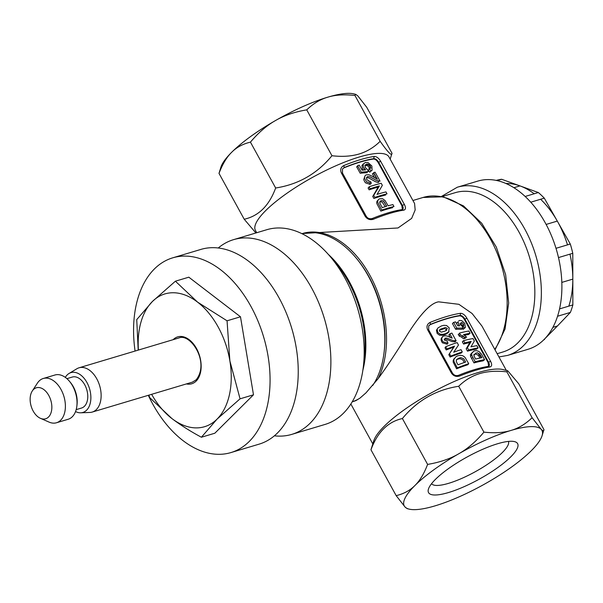 <?xml version="1.0" encoding="UTF-8"?>
<svg xmlns="http://www.w3.org/2000/svg" width="603" height="603" viewBox="0 0 603 603"><rect width="100%" height="100%" fill="white"/><g stroke="black" fill="none" stroke-linecap="round" stroke-linejoin="round"><path stroke-width="0.9" d="M75.548 411.57A20.788 13.183 -106.6 0 0 80.764 412.806L89.9 412.452A23.095 14.645 -106.6 0 0 92.244 412.068A23.095 14.645 -106.6 0 0 96.977 379.197A23.095 14.645 -106.6 0 0 79.016 367.807A23.095 14.645 -106.6 0 0 76.845 368.772L69.013 373.491A20.788 13.183 -106.6 0 0 65.328 377.388M80.764 412.806A20.788 13.183 -106.6 0 0 87.141 382.875A20.788 13.183 -106.6 0 0 69.013 373.491M66.918 378.661L72.292 377.048A16.168 10.251 73.4 0 1 84.865 385.023A16.168 10.251 73.4 0 1 81.556 408.027L76.174 409.641M43.265 378.496L54.911 375.013A23.095 14.645 73.4 0 1 69.247 381.043L70.189 382.144A20.788 13.183 73.4 0 1 73.453 386.968A20.788 13.183 73.4 0 1 77.003 404.93L76.822 406.362A23.095 14.645 73.4 0 1 68.139 419.273L56.501 422.756A23.095 14.645 -106.6 0 0 61.235 389.885A23.095 14.645 -106.6 0 0 43.265 378.496A23.095 14.645 -106.6 0 0 37.409 383.124L32.261 391.03A16.168 10.251 -106.6 0 0 33.044 410.801A16.168 10.251 -106.6 0 0 40.416 418.316A16.168 10.251 -106.6 0 0 50.833 413.319A16.168 10.251 -106.6 0 0 48.941 395.764A16.168 10.251 -106.6 0 0 32.261 391.03M69.247 381.043A23.095 14.645 73.4 0 1 72.873 386.402A23.095 14.645 73.4 0 1 76.822 406.362M40.416 418.316L49.062 422.1A23.095 14.645 -106.6 0 0 56.501 422.756M151.639 394.309A69.292 43.944 -106.6 0 0 171.885 418.535A69.292 43.944 -106.6 0 0 217.05 419.13A69.292 43.944 -106.6 0 0 229.879 360.911A69.292 43.944 -106.6 0 0 197.543 302.103L175.398 281.202L152.386 301.508L136.738 319.613L138.2 350.117M148.851 395.146L149.732 397.633L171.885 418.535C180.41 425.017 190.247 431.251 201.394 437.235L217.05 419.13L240.054 398.824L229.879 360.911L227.052 320.804L197.543 302.103A69.292 43.944 -106.6 0 0 152.386 301.508A69.292 43.944 -106.6 0 0 138.411 350.057M227.052 320.804L240.484 316.786L188.822 277.184L175.398 281.202M192.251 382.174A23.095 14.645 -106.6 0 0 192.357 382.144L196.186 379.807C209.987 362.267 190.518 333.135 179.129 337.884A23.095 14.645 -106.6 0 0 179.016 337.914M240.484 316.786L253.486 394.807L214.826 433.225L201.394 437.235M253.486 394.807L240.054 398.824M496.216 180.418L496.254 180.41A83.146 52.732 73.4 0 1 501.621 179.272L519.974 185.897L513.869 187.721L519.974 185.897L538.336 192.53L525.138 196.472M497.128 180.614L501.621 179.272M558.499 257.579L572.782 253.305L572.82 279.121L561.838 282.4L572.82 279.121L572.85 304.93L559.569 308.902M557.571 316.251L570.393 312.422L557.436 325.989L552.921 327.339L557.436 325.989L543.853 339.738A83.146 52.732 73.4 0 0 544.479 339.549M572.85 304.93A83.146 52.732 73.4 0 1 570.393 312.422M530.746 202.209L544.298 198.153L557.3 221.09L546.122 224.437L557.3 221.09L570.302 244.034L556.004 248.308M538.336 192.53A83.146 52.732 73.4 0 1 544.298 198.153M505.917 183.508A78.526 49.8 73.4 0 1 534.183 193.767M540.612 199.254A78.526 49.8 73.4 0 1 567.498 244.871M569.963 254.149A78.526 49.8 73.4 0 1 568.81 306.136M570.302 244.034A83.146 52.732 73.4 0 1 572.782 253.305M368.237 164.521A62.358 15.505 151.2 0 0 365.116 164.905M362.893 165.29A62.358 15.505 151.2 0 0 361.973 165.478M357.978 166.413A62.358 15.505 151.2 0 0 356.637 166.775M357.149 162.795A55.702 13.854 -28.8 0 1 358.506 162.591M508.45 441.411A43.883 10.914 -28.8 0 1 490.111 462.516A43.883 10.914 -28.8 0 1 448.647 483.32A43.883 10.914 -28.8 0 1 431.575 483.674M497.641 443.733A50.81 12.633 -28.8 0 1 514.555 441.63A50.81 12.633 -28.8 0 1 501.839 464.559A50.81 12.633 -28.8 0 1 448.534 492.53A50.81 12.633 -28.8 0 1 428.484 488.943A50.81 12.633 -28.8 0 1 497.641 443.733M408.992 509.09L407.183 508.623L405.118 507.085A78.526 19.53 151.2 0 0 408.992 509.09A78.526 19.53 151.2 0 0 435.14 505.834A78.526 19.53 151.2 0 0 487.39 482.498A78.526 19.53 151.2 0 0 531.258 450.743A78.526 19.53 151.2 0 0 542.007 435.961A78.526 19.53 151.2 0 0 541.049 429.17A78.526 19.53 151.2 0 0 511.027 430.429A78.526 19.53 151.2 0 0 458.777 453.765A78.526 19.53 151.2 0 0 414.909 485.521A78.526 19.53 151.2 0 0 405.118 507.085L396.179 495.651L370.958 449.778C377.463 432.147 387.94 421.731 402.397 418.542C417.178 400.565 435.946 389.802 458.702 386.274C464.853 380.207 471.885 375.971 479.777 373.574C487.699 371.237 496.736 370.672 506.889 371.863L507.734 370.785L518.738 383.764L543.959 429.63C543.891 431.243 542.919 431.085 541.049 429.17L532.11 417.728L506.889 371.863M396.179 495.651C403.859 493.789 410.108 490.412 414.909 485.521C419.794 480.795 424.022 473.754 427.61 464.408C439.775 462.358 450.17 458.808 458.777 453.765C467.513 448.866 475.888 441.652 483.915 432.14C494.603 433.293 503.641 432.728 511.027 430.429C518.49 428.288 525.515 424.06 532.11 417.728M542.007 435.961L543.959 429.63M507.734 370.785L502.962 369.571A76.219 18.957 151.2 0 0 477.584 372.722A76.219 18.957 151.2 0 0 373.86 440.544L370.958 449.778M459.584 376.031C456.17 377.033 453.441 376.031 451.391 373.016L452.423 373.038C453.953 375.3 455.958 376.076 458.431 375.345L459.584 376.031A76.219 18.957 -28.8 0 1 476.159 370.136A76.219 18.957 -28.8 0 1 490.005 366.941C491.98 366.338 492.169 364.461 490.578 361.303L466.865 318.173C464.981 314.992 462.87 313.372 460.526 313.311A76.219 18.957 151.2 0 0 446.672 316.507A76.219 18.957 151.2 0 0 430.105 322.401C427.06 324.06 426.253 326.555 427.678 329.879L428.71 329.909L428.695 325.831L430.414 324.376L430.105 322.401M451.391 373.016L427.678 329.879M352.197 401.854A87.767 55.657 -106.6 0 0 352.717 401.704L356.162 400.475L359.968 398.116L365.968 392.87L378.119 378.661C386.463 367.355 396.442 352.318 408.043 333.557C420.819 313.477 431.009 302.902 438.615 301.839L458.891 304.311L472.089 313.5L481.955 326.065L506.354 370.43M452.423 373.038L428.71 329.909M401.877 205.736L402.337 205.374M256.697 232.735L255.416 230.399A76.219 18.957 -28.8 0 1 286.146 193.827A76.219 18.957 -28.8 0 1 359.034 157.082A76.219 18.957 -28.8 0 1 388.995 156.961L414.578 203.505L415.173 209.965L411.653 218.384L398.003 227.972L302.442 233.519A87.767 55.657 -106.6 0 0 301.93 233.685M378.119 378.661A87.767 55.657 -106.6 0 0 371.312 277.938A87.767 55.657 -106.6 0 0 302.442 233.519M483.523 353.011L483.176 353.629M352.717 401.704A87.767 55.657 -106.6 0 0 356.162 400.475M355.702 257.496A85.46 54.195 73.4 0 1 384.081 352.431M446.288 318.942A73.905 18.384 -28.8 0 1 459.72 315.844L460.187 315.475A74.621 18.557 151.2 0 0 430.414 324.376L430.225 324.663A73.905 18.384 -28.8 0 1 446.288 318.942M430.225 324.663L428.612 325.974M488.596 366.338L488.106 362.591L488.588 362.222L464.875 319.1C463.458 316.718 461.898 315.512 460.187 315.475L460.526 313.311M466.865 318.173L464.393 319.462L488.106 362.591M464.393 319.462C462.961 317.08 461.401 315.874 459.72 315.844M469.767 342.572A101.568 16.387 130.3 0 1 466.187 348.79L467.393 347.652A103.038 15.588 -49.1 0 0 471.169 341.396A76.219 18.957 151.2 0 0 464.8 342.926L463.586 344.064A73.905 18.384 -28.8 0 1 469.767 342.572M463.586 344.064L462.343 341.803L463.556 340.665A76.219 18.957 -28.8 0 1 472.978 338.562L474.32 340.996A103.053 17.751 -47.7 0 1 470.958 346.853A76.219 18.957 -28.8 0 1 476.875 345.655L478.119 347.916A76.219 18.957 151.2 0 0 468.697 350.011L467.483 351.15A73.905 18.384 -28.8 0 1 476.626 349.114L478.119 347.916M476.159 348.263L476.626 349.114M467.483 351.15L466.187 348.79M445.956 347.313A73.905 18.384 151.2 0 0 444.976 347.697L446.22 349.959A73.905 18.384 -28.8 0 1 453.652 347.177A101.568 4.417 124.4 0 1 448.82 354.685L450.117 357.044A73.905 18.384 -28.8 0 1 461.257 353.011L462.275 351.933L461.031 349.672A76.219 18.957 -28.8 0 0 453.705 352.227A103.053 6.535 126.2 0 0 458.476 345.022L457.134 342.587A76.219 18.957 -28.8 0 0 445.647 346.74L446.891 349.001A76.219 18.957 151.2 0 1 454.549 346.137A103.038 3.716 -54.9 0 1 449.484 353.727L450.788 356.094A76.219 18.957 151.2 0 1 462.275 351.933M460.911 352.386L461.257 353.011M461.468 337.009L459.2 336.075L460.406 334.936L462.727 335.856L461.468 337.009L463.503 338.743A73.905 18.384 -28.8 0 1 465.305 338.313L462.23 335.803M459.803 333.836A73.905 18.384 151.2 0 0 458.197 334.258L459.2 336.075M468.116 333.632L468.584 334.484L470.076 333.286A76.219 18.957 151.2 0 0 463.526 334.642L466.654 337.145A76.219 18.957 151.2 0 0 464.792 337.582L462.727 335.856M464.529 335.268A73.905 18.384 -28.8 0 1 468.584 334.484M459.644 323.841L460.7 323.947L462.139 322.763L461.054 322.658L460.458 324.64L462.086 326.125L462.953 328.153L461.574 329.328A77.139 29.984 159.9 0 0 455.589 329.253L452.438 323.517L453.652 322.386A76.219 18.957 -28.8 0 1 455.582 321.874L457.737 325.793A79.686 31.213 -20 0 1 459.727 325.831L458.574 324.467L458.129 321.821L456.788 322.989L456.705 323.917M459.102 325.816L458.777 324.798M456.788 322.989L458.129 321.821M461.521 322.62L461.913 322.952M463.194 324.512L463.82 325.665M464.054 328.522L464.762 328.04M462.418 326.909L463.202 326.246L464.476 328.168L463.059 329.351L463.918 328.725M463.059 329.351L462.509 328.522M463.202 326.246L463.601 324.188L462.147 325.379L462.388 326.834M462.147 325.379L460.7 323.947M477.734 352.83L481.382 357.76M473.95 362.916A73.905 18.384 -28.8 0 1 483.086 360.873L484.586 359.674A76.219 18.957 151.2 0 0 475.164 361.777L473.95 362.916L470.544 356.32L470.423 354.587L471.659 353.441L471.757 355.182L475.164 361.777M472.707 352.099L470.423 354.587M437.341 328.801L436.459 330.218L437.137 333.391L439.542 335.215L442.308 335.313L444.75 334.657L446.635 333.843L449.062 331.688L445.602 333.64L443.084 334.318L440.25 334.243L437.801 332.434L437.152 329.261L438.027 327.874L441.396 325.944L443.898 325.303L446.604 325.522L449.197 327.836L448.655 332.14M448.451 332.238L448.104 332.743M467.378 364.144L467.724 364.777L468.742 363.699L464.921 357.24L462.765 355.717L460.458 355.288L457.843 355.785L456.064 356.629L453.916 359.335L453.886 361.227L457.255 367.853A76.219 18.957 151.2 0 1 468.742 363.699M454.3 358.408L453.215 360.3L453.207 362.177L456.584 368.81A73.905 18.384 -28.8 0 1 467.724 364.777M450.124 334.416A73.905 18.384 151.2 0 0 448.836 334.846L450.245 337.416M454.579 340.868L455.122 341.856L456.139 340.778L451.911 333.09A76.219 18.957 -28.8 0 0 449.785 333.791L452.182 338.162L447.177 336.059L445.315 335.72L443.273 336.157C441.652 337.085 441.366 338.652 442.406 340.853L443.13 341.893L448.052 343.258L447.027 340.914L444.411 340.122L445.187 338.147L446.778 338.095L452.959 340.552L456.139 340.778M444.185 339.24L445.964 339.097L452.024 341.599L455.122 341.856M442.519 337.145C440.959 338.019 440.695 339.572 441.743 341.803L442.459 342.851L447.275 344.245L446.929 343.454M464.476 328.168L465.373 327.535L464.725 323.359L461.815 320.706L459.765 320.404L458.717 320.894M463.556 340.665L464.8 342.926M467.393 347.652L468.697 350.011M453.652 322.386L456.803 328.115A79.355 30.527 -20.4 0 1 462.953 328.153M456.803 328.115L455.589 329.253M462.139 322.763L463.601 324.188M470.076 333.286L468.833 331.024A76.219 18.957 -28.8 0 0 459.411 333.127L460.406 334.936M359.968 398.116A87.767 55.657 73.4 0 1 352.212 401.832M301.952 233.693A87.767 55.657 73.4 0 1 372.141 283.591A87.767 55.657 73.4 0 1 372.744 385.423M442.097 196.593L455.19 192.681A83.146 52.732 73.4 0 1 524.972 244.464A83.146 52.732 73.4 0 1 517.804 342.919A83.146 52.732 73.4 0 1 502.819 352.009L497.151 353.705M483.026 352.099A83.146 52.732 73.4 0 1 482.219 351.881M440.424 329.178L439.595 329.886L439.542 331.266L441.434 332.155L445.519 330.934L447.351 328.447L445.519 327.489L440.424 329.178L439.368 330.354M439.647 330.173L444.592 328.537L446.386 329.509L446.582 330.429M484.586 359.674L481.511 354.165L478.888 351.436L476.34 350.599L474.048 350.931L471.659 353.441M479.724 354.044L479.317 354.376M471.757 355.182L470.544 356.32M427.61 464.408L402.397 418.542M483.915 432.14L458.702 386.274M457.293 187.232L477.825 181.096A87.767 55.657 73.4 0 1 551.474 235.75A87.767 55.657 73.4 0 1 543.914 339.677A87.767 55.657 73.4 0 1 528.092 349.273L507.568 355.416A87.767 55.657 -106.6 0 0 523.381 345.821A87.767 55.657 -106.6 0 0 530.942 241.886A87.767 55.657 -106.6 0 0 457.293 187.232L441.411 196.472M477.448 352.868L475.925 353.019L473.845 355.536L475.594 359.071A76.219 18.957 -28.8 0 1 481.88 357.669L479.943 354.315L477.448 352.868M383.651 171.38A76.219 18.957 -28.8 0 1 383.252 171.863M378.179 162.629C376.747 160.247 375.187 159.041 373.498 159.019L374.282 156.441A76.219 18.957 151.2 0 0 360.436 159.629A76.219 18.957 151.2 0 0 343.861 165.531C340.793 167.204 339.979 169.722 341.419 173.076L365.132 216.206C367.197 219.243 369.948 220.261 373.393 219.243A76.219 18.957 -28.8 0 1 389.96 213.349A76.219 18.957 -28.8 0 1 403.814 210.153C405.804 209.55 405.992 207.658 404.387 204.47L402.359 205.404L378.646 162.275L378.179 162.629L401.884 205.759L402.359 205.404C403.543 207.749 403.415 209.158 401.982 209.625L402.638 209.362M374.282 156.441C376.649 156.501 378.774 158.137 380.674 161.34L404.387 204.47M380.674 161.34L378.646 162.275C377.229 159.901 375.669 158.695 373.958 158.657A74.599 18.55 151.2 0 0 344.185 167.559L342.391 169.142M382.581 170.649L382.973 170.144M380.146 141.321L354.933 95.455C344.223 94.294 335.185 94.867 327.813 97.166C320.329 99.314 313.304 103.55 306.739 109.859L331.959 155.725C342.105 156.923 351.15 156.35 359.071 154.014C366.963 151.617 373.988 147.388 380.146 141.321C388.076 152.514 392.025 156.486 391.995 153.222L390.186 159.132M306.739 109.859C294.573 111.917 284.179 115.467 275.571 120.502C266.843 125.401 258.461 132.615 250.433 142.135C242.738 143.996 236.489 147.373 231.703 152.257A78.526 19.53 -28.8 0 1 275.571 120.502A78.526 19.53 -28.8 0 1 327.813 97.166A78.526 19.53 -28.8 0 1 353.961 93.91L355.77 94.377L354.933 95.455M331.959 155.725C317.17 173.709 298.402 184.465 275.654 188L250.433 142.135M391.995 153.222L366.782 107.349L357.835 95.915L355.77 94.377M343.861 165.531L344.185 167.559L342.474 169.006L342.489 173.084L366.202 216.213C367.581 218.407 369.586 219.175 372.209 218.527A74.599 18.55 -28.8 0 1 388.43 212.753A74.599 18.55 -28.8 0 1 401.982 209.625L403.814 210.153M275.654 188C269.149 205.638 258.672 216.047 244.215 219.236L255.257 232.223M219.002 173.37L220.947 167.039A78.526 19.53 -28.8 0 1 231.703 152.257C226.803 157.014 222.567 164.046 219.002 173.37L244.215 219.236M456.818 362.652L457.986 364.823A76.219 18.957 -28.8 0 1 465.652 362.049L463.699 358.717L460.82 357.617L458.981 358.084L456.365 360.006M456.81 362.629L456.267 361.25L456.644 359.524L458.981 358.084M458.137 359.109L459.923 358.657L462.742 359.772L464.355 362.486M233.527 239.662L266.82 229.705A101.621 64.446 73.4 0 1 329.924 256.23A101.621 64.446 73.4 0 1 363.225 367.634A101.621 64.446 73.4 0 1 343.348 413.326A101.621 64.446 73.4 0 1 325.032 424.437L291.739 434.394A101.621 64.446 -106.6 0 0 310.055 423.283A101.621 64.446 -106.6 0 0 318.814 302.947A101.621 64.446 -106.6 0 0 233.527 239.662A101.621 64.446 -106.6 0 0 218.241 247.999M458.431 375.345A74.621 18.557 -28.8 0 1 474.651 369.571A74.621 18.557 -28.8 0 1 488.211 366.443L488.86 366.179M490.005 366.941L488.211 366.443C489.651 366.013 489.779 364.604 488.588 362.222L490.578 361.303M148.308 395.304A101.621 64.446 -106.6 0 0 230.934 452.574A101.621 64.446 -106.6 0 0 249.243 441.464A101.621 64.446 -106.6 0 0 258.001 321.12A101.621 64.446 -106.6 0 0 172.722 257.835A101.621 64.446 -106.6 0 0 154.406 268.946A101.621 64.446 -106.6 0 0 135.08 351.052M172.722 257.835L200.882 249.416A101.621 64.446 73.4 0 1 286.169 312.701A101.621 64.446 73.4 0 1 277.41 433.044A101.621 64.446 73.4 0 1 259.094 444.155L230.934 452.574M274.38 435.811A101.621 64.446 -106.6 0 0 291.739 434.394M402.374 209.512L401.884 205.759M344.004 167.838A73.905 18.384 -28.8 0 1 360.074 162.117A73.905 18.384 -28.8 0 1 373.498 159.019M372.744 196.42A104.455 13.477 -53.4 0 0 375.94 190.97A104.455 13.477 -53.4 0 0 378.126 187.103L379.355 185.965A76.219 18.957 151.2 0 0 375.511 187.051A76.219 18.957 151.2 0 0 370.084 188.784L369.013 186.847A76.219 18.957 -28.8 0 1 374.44 185.113A76.219 18.957 -28.8 0 1 381.217 183.289L382.34 185.34A105.842 14.932 -51.6 0 1 378.345 192.214A105.842 14.932 -51.6 0 1 377.018 194.4A76.219 18.957 -28.8 0 1 379.181 193.736A76.219 18.957 -28.8 0 1 385.95 191.912L387.013 193.849A76.219 18.957 151.2 0 0 380.244 195.674A76.219 18.957 151.2 0 0 374.817 197.407L373.694 195.357L372.744 196.42L373.868 198.462A73.905 18.384 -28.8 0 1 379.129 196.782A73.905 18.384 -28.8 0 1 385.694 195.01L385.287 194.272M369.36 187.473A73.905 18.384 151.2 0 0 368.064 187.902L369.126 189.839A73.905 18.384 -28.8 0 1 374.388 188.159A73.905 18.384 -28.8 0 1 378.126 187.103M364.898 176.136L363.722 179.581L364.642 181.654L365.561 182.867L370.317 184.473L369.873 183.485M375.948 180.207L370.762 177.207M376.95 179.106L373.8 173.37A73.905 18.384 151.2 0 0 372.383 173.717L374.561 177.681M366.481 177.636L368.832 177.945L375.232 181.609L377.651 182.4L378.729 182.347L378.021 181.051M370.958 168.041L370.219 166.616L367.28 163.986M364.777 165.471L367.408 165.584L369.255 167.438L368.614 170.476L369.729 172.194L371.101 170.996M364.883 169.933L363.707 168.018M357.918 166.307A73.905 18.384 151.2 0 0 356.622 166.737L360.202 173.249A76.883 27.926 -19.4 0 1 365.923 172.76A76.883 27.926 -19.4 0 1 367.25 172.684L366.782 171.667M363.292 163.926L361.951 165.539L362.418 168.78L363.405 170.069M382.988 200.739L384.043 201.621M385.219 203.482L383.915 201.741M385.106 203.588L386.583 206.271M378.48 199.872C376.769 200.942 376.295 202.322 377.063 204.01L380.832 211.125A73.905 18.384 -28.8 0 1 386.093 209.445A73.905 18.384 -28.8 0 1 392.659 207.681L392.252 206.942M388.136 205.827L385.083 200.618L382.641 198.741L379.536 198.786C377.764 199.849 377.259 201.244 378.013 202.955L381.782 210.07A76.219 18.957 151.2 0 1 387.209 208.337A76.219 18.957 151.2 0 1 393.978 206.512L392.915 204.583A76.219 18.957 -28.8 0 0 388.136 205.827M370.054 181.684L366.858 179.702L366.458 177.727L367.544 176.543L369.948 176.83L376.468 180.47L380.056 181.179L375.119 172.209A76.219 18.957 -28.8 0 0 373.664 172.564L377.35 179.279L371.945 176.084A15.211 11.743 -129.9 0 0 371.893 176.053L368.735 174.727L366.564 174.787C365.109 175.119 364.483 176.362 364.679 178.526L366.518 181.804L371.38 183.38L370.574 181.571L370.054 181.684M386.727 206.234L383.259 200.897L380.975 200.588L379.656 202.744L382.212 207.636A76.219 18.957 -28.8 0 1 386.146 206.407A76.219 18.957 -28.8 0 1 386.727 206.234M379.679 201.764L382.136 202.005L385.227 206.678M379.355 185.965A105.842 12.686 127.2 0 1 377.056 189.862A105.842 12.686 127.2 0 1 373.694 195.357M473.837 354.398L476.046 354.044L478.496 355.506L479.98 358.046M368.109 162.644L371.855 165.976L372.104 170.257L370.951 171.056L369.835 169.337L370.544 166.285L368.674 164.431L366.3 164.235L364.905 167.114L367.589 169.76L368.395 171.569A79.106 28.484 160.3 0 0 367.039 171.651A79.106 28.484 160.3 0 0 361.159 172.194L357.579 165.682A76.219 18.957 -28.8 0 1 359.237 165.132L362.026 170.204A78.985 28.296 -19.8 0 1 365.674 169.873L363.496 167.679L363.074 164.431L365.245 162.501L368.109 162.644M173.167 339.662A24.482 15.527 73.4 0 1 173.295 339.542A24.482 15.527 73.4 0 1 196.548 348.564A24.482 15.527 73.4 0 1 196.141 381.096A24.482 15.527 73.4 0 1 186.395 383.923M412.927 200.498L423.072 197.46A87.767 55.657 73.4 0 1 494.226 246.491A87.767 55.657 73.4 0 1 494.754 349.333M463.624 324.233L463.225 324.557M471.576 358.597L472.79 357.466M480.418 355.039L480.018 355.363M481.036 356.124L480.644 356.433M362.878 370.159A87.767 55.657 -106.6 0 0 328.243 254.315M366.202 216.213L365.132 216.206M342.489 173.084L341.419 173.076M373.393 219.243L372.209 218.527M329.924 256.23L335.276 262.501A88.445 56.087 73.4 0 1 364.265 359.456L363.225 367.634M79.016 367.807L179.234 337.853M92.244 412.068L192.463 382.114M480.636 349.001L481.224 348.82M372.775 443.868L350.856 404.01M423.072 197.46L443.16 196.804L463.428 205.857L481.744 223.276L496.314 247.079L505.631 274.659L508.676 302.985L505.065 328.974L495.04 349.868M498.937 356.946L507.568 355.416M256.607 232.57L255.227 232.215M488.385 366.556L488.867 366.179"/></g></svg>

